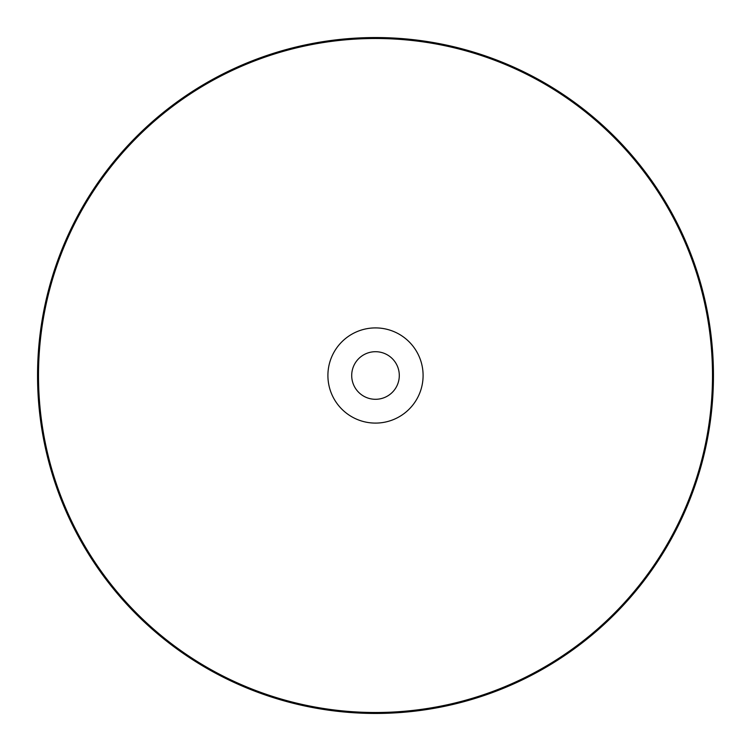 <?xml version="1.0" encoding="UTF-8"?>
<svg xmlns="http://www.w3.org/2000/svg" width="751" height="751" viewBox="0 0 751 751"><rect width="100%" height="100%" fill="white"/><g stroke="black" fill="none" stroke-linecap="round" stroke-linejoin="round"><path stroke-width="1.13" d="M375.5 399.297A23.797 23.797 0 0 0 399.297 375.5A23.797 23.797 0 0 0 375.5 351.703A23.797 23.797 0 0 0 351.703 375.5A23.797 23.797 0 0 0 375.5 399.297A23.797 23.797 0 0 1 351.703 375.5A23.797 23.797 0 0 1 375.5 351.703A23.797 23.797 0 0 1 399.297 375.5A23.797 23.797 0 0 1 375.5 399.297M375.5 423.095A47.595 47.595 0 0 0 423.095 375.5A47.595 47.595 0 0 0 375.5 327.905A47.595 47.595 0 0 0 327.905 375.5A47.595 47.595 0 0 0 375.5 423.095A47.595 47.595 0 0 0 423.095 375.5A47.595 47.595 0 0 0 375.5 327.905A47.595 47.595 0 0 0 327.905 375.5A47.595 47.595 0 0 0 375.5 423.095M375.5 712.502A337.002 337.002 0 0 0 712.502 375.5A337.002 337.002 0 0 0 375.5 38.498A337.002 337.002 0 0 0 38.498 375.5A337.002 337.002 0 0 0 375.5 712.502A337.002 337.002 0 0 0 712.502 375.5A337.002 337.002 0 0 0 375.5 38.498L375.5 37.55A337.95 337.95 0 0 1 713.45 375.5A337.95 337.95 0 0 1 375.5 713.45L375.5 712.502L375.5 713.45A337.95 337.95 0 0 1 37.55 375.5A337.95 337.95 0 0 1 375.5 37.55L375.5 38.498A337.002 337.002 0 0 0 38.498 375.5A337.002 337.002 0 0 0 375.5 712.502M375.5 37.55A337.95 337.95 0 0 0 37.55 375.5A337.95 337.95 0 0 0 375.5 713.45A337.95 337.95 0 0 0 713.45 375.5A337.95 337.95 0 0 0 375.5 37.55"/></g></svg>

